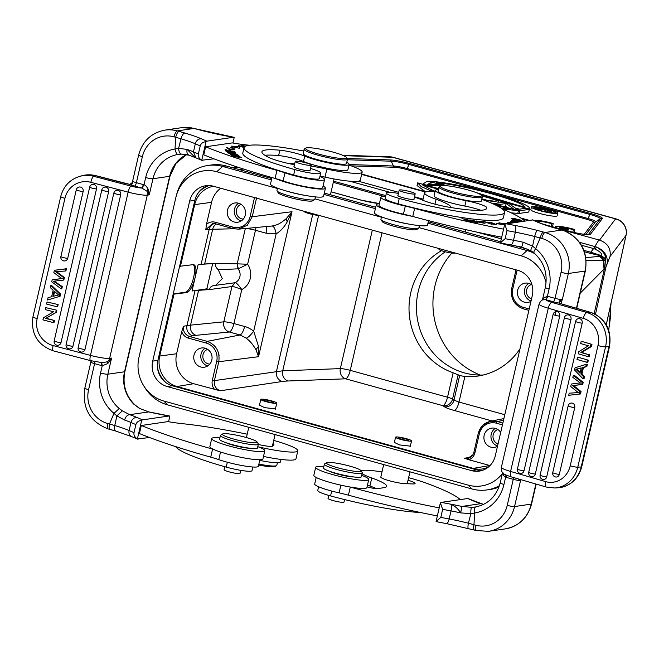 <?xml version="1.0" encoding="UTF-8"?>
<svg xmlns="http://www.w3.org/2000/svg" width="659" height="659" viewBox="0 0 659 659"><rect width="100%" height="100%" fill="white"/><g stroke="black" fill="none" stroke-linecap="round" stroke-linejoin="round"><path stroke-width="0.99" d="M459.661 375.548L464.883 376.528L458.994 402.064L453.985 400.137L459.661 375.548L453.161 372.78A66.691 62.786 -98.3 0 1 409.33 315.101A66.691 62.786 -98.3 0 1 441.505 250.667M101.362 362.565L101.733 365.63L94.591 363.653L88.578 389.7A27.785 26.162 81.7 0 0 107.837 423.58L109.476 424.034L113.982 413.374L116.865 415.895M101.717 362.648L102.236 365.753L101.733 365.63M102.895 362.779L107.574 361.634L107.804 363.579L102.236 365.753L100.555 373.019A5.832 0.75 13 0 0 107.845 374.205L124.535 371.775L169.66 176.299L152.979 178.737L149.255 194.85L148.094 189.051C146.595 186.456 145.227 185.039 144.008 184.808L142.006 188.136L146.916 191.209L148.094 189.051M90.637 360.613A5.832 1.334 -75.3 0 1 90.448 360.621A5.832 1.334 -75.3 0 1 90.464 355.39L128.151 192.14A16.393 2.117 -167 0 0 147.311 195.13A5.832 5.494 81.7 0 0 146.916 191.209L149.255 194.85L147.311 195.13L109.616 358.381A5.832 5.494 81.7 0 1 107.574 361.634L111.569 358.101L107.845 374.205A33.065 31.13 -98.3 0 0 119.263 408.514L122.31 410.796M107.804 363.579L111.569 358.101L109.616 358.381A16.393 2.117 13 0 1 90.464 355.39L53.132 345.563A5.832 1.334 104.7 0 0 53.124 350.794C37.423 344.97 30.701 333.652 32.95 316.847A5.832 0.75 13 0 0 37.159 318.577A22.233 21.45 74.4 0 0 53.132 345.563M91.197 361.898L91.164 361.148M126.61 183.762L130.045 184.438C131.924 184.512 132.714 183.877 132.401 182.535L132.978 180.928M129.329 184.314L129.617 184.372A9.168 1.186 13 0 0 134.518 186.069L142.006 188.144M37.159 318.577L64.936 198.285A22.233 21.45 74.4 0 1 90.827 182.312L128.151 192.14A5.832 1.334 -75.3 0 1 130.927 186.085A10.56 1.359 -167 0 0 141.66 188.046L143.514 184.66L144.008 184.808L145.68 177.543A38.906 36.624 -98.3 0 1 175.014 149L178.597 148.374L181.011 138.794L175.698 137.27M131.882 182.988L132.5 181.513M129.444 184.306L130.045 184.446M131.882 183.548L132.401 182.535M213.895 158.819L201.736 160.236L206.028 141.644L206.934 141.15A166.735 21.508 -167 0 1 201.39 138.81A44.466 5.733 13 0 0 184.808 133.027L178.927 131.355C177.675 131.924 176.596 133.901 175.681 137.278L175.014 149C175.722 152.402 176.686 154.231 177.905 154.47L181.563 154.107C179.891 153.893 178.894 151.982 178.597 148.374L187.074 149.387A38.626 4.984 -167 0 1 193.458 151.842L195.904 157.839M132.467 181.604L132.632 181.085A5.832 0.75 13 0 0 136.372 182.683L142.385 156.636A5.832 0.75 -167 0 1 138.645 155.046C142.492 141.125 151.249 132.821 164.931 130.111L181.612 127.681A33.625 31.657 -98.3 0 1 191.604 127.912L233.896 137.278M110.119 429.388C109.056 429.157 108.842 427.37 109.476 424.034L114.781 425.541M134.691 404.733L139.321 408.333L148.654 411.916L129.691 414.684L122.302 410.821L116.882 415.895L114.765 425.541C114.155 428.885 114.567 430.722 116 431.06M100.555 373.019A38.906 36.624 -98.3 0 0 113.982 413.374L119.263 408.514M148.654 411.916A55.578 7.167 13 0 0 169.174 415.977L142.591 419.857A166.735 21.508 -167 0 1 137.047 417.518A44.466 5.733 13 0 0 129.691 414.684C127.335 414.915 125.63 416.702 124.584 420.038L116.882 415.895M142.591 419.857L141.685 420.343C138.53 420.747 136.602 422.164 135.894 424.577L134.032 432.634C133.555 435.08 134.675 437.181 137.385 438.943L149.552 437.527M141.685 420.343L137.385 438.943L138.126 439.191M169.865 416.093L168.564 421.735M259.885 459.735L258.369 466.284A24.457 3.155 13 0 1 226.383 461.967A24.457 3.155 13 0 1 218.772 459.628A27.785 3.583 -167 0 0 210.732 457.14A166.735 21.508 13 0 1 139.428 433.556L141.29 425.5L167.872 421.62A55.578 7.167 13 0 0 182.757 423.712A127.83 16.491 -167 0 1 247.199 434.199M263.493 456.448A38.906 5.017 13 0 0 295.957 458.878L297.819 450.822A38.906 5.017 -167 0 1 262.537 447.799A50.018 6.45 13 0 0 258.6 446.967M257.768 446.645A27.233 3.509 -167 0 1 264.794 450.797A27.233 3.509 -167 0 1 229.175 445.995A27.233 3.509 -167 0 1 211.728 438.54L209.867 446.596A27.233 3.509 13 0 0 213.434 449.323A27.785 3.583 13 0 0 212.585 449.084A166.735 21.508 -167 0 1 141.29 425.5M273.716 440.401A38.906 5.017 -167 0 1 297.819 450.822M258.279 444.463A13.617 1.755 13 0 0 271.492 446.332A13.897 1.796 13 0 0 272.917 445.978L273.897 444.586A13.897 1.796 13 0 0 273.938 444.495A13.897 1.796 13 0 0 272.991 443.548M213.434 449.323A27.233 3.509 13 0 0 227.314 454.051A27.233 3.509 13 0 0 262.941 458.853L264.794 450.797M211.728 438.54A27.233 3.509 -167 0 1 219.859 437.897M226.144 442.741A13.897 1.796 13 0 0 233.624 445.344A13.897 1.796 13 0 0 250 448.252M220.427 435.459L219.554 439.215A19.449 2.512 13 0 0 231.375 444.364A19.449 2.512 13 0 0 252.488 448.507A19.449 2.512 13 0 0 257.463 447.972L258.336 444.215A19.449 2.512 -167 0 1 253.353 444.743A19.449 2.512 -167 0 1 232.24 440.599A19.449 2.512 -167 0 1 220.427 435.459A19.449 2.512 -167 0 1 220.658 435.179L222.635 433.968A17.785 2.298 -167 0 1 226.976 433.737A17.785 2.298 -167 0 1 245.222 437.23A17.785 2.298 -167 0 1 257.002 441.901A17.785 2.298 -167 0 1 252.529 442.716A17.785 2.298 -167 0 1 232.19 438.63A17.785 2.298 -167 0 1 222.635 433.968M257.002 441.901L258.246 443.853A19.449 2.512 -167 0 1 258.336 444.215M499.448 485.65A40.57 38.197 81.7 0 1 486.927 489.925L490.411 489.415A40.57 38.197 -98.3 0 0 498.954 487.067M271.755 178.548L226.128 165.944A40.57 38.197 -98.3 0 0 211.218 164.997L207.733 165.508A40.57 38.197 81.7 0 1 222.643 166.447L271.434 179.932M324.302 193.062L375.721 207.264M428.268 221.786L500.651 241.779M514.382 245.576L528.666 249.522M520.025 473.319A3.6 3.279 -93.7 0 0 524.012 470.765L559.713 316.106A3.6 3.279 86.3 0 0 557.341 311.707A3.6 3.279 -93.7 0 0 555.866 311.649L555.035 315.233M427.946 223.17L527.068 250.552A40.57 38.197 81.7 0 1 534.869 253.69M323.981 194.446L375.399 208.648M502.331 473.689A35.85 33.749 81.7 0 1 468.219 485.123L163.803 401.026A35.85 33.749 81.7 0 1 143.67 385.713A35.85 33.749 81.7 0 1 138.967 357.318L175.912 197.288A35.85 33.749 81.7 0 1 176.266 195.88L176.834 193.795A40.57 38.197 81.7 0 1 207.733 165.508M486.927 489.925A40.57 38.197 81.7 0 1 472.017 488.978L167.6 404.881A40.57 38.197 81.7 0 1 144.807 387.55L143.67 385.713M418.943 227.586L521.162 255.824A35.85 33.749 81.7 0 1 546.072 282.917M381.404 217.215L314.977 198.861M277.439 188.49L216.737 171.719A35.85 33.749 81.7 0 0 176.266 195.88M471.572 470.625A20.841 19.622 -98.3 0 0 479.233 471.111A20.841 19.622 -98.3 0 0 495.313 455.764L532.258 295.734A20.841 19.622 -98.3 0 0 517.817 270.322L213.392 186.225A20.841 19.622 -98.3 0 0 205.732 185.739A20.841 19.622 -98.3 0 0 189.652 201.086L152.707 361.116A20.841 19.622 -98.3 0 0 167.147 386.528L471.572 470.625L476.762 469.867L172.337 385.77A20.841 19.622 81.7 0 1 166.175 382.805A20.841 19.622 81.7 0 1 157.452 367.45A20.841 19.622 81.7 0 1 157.896 360.358L194.842 200.328A20.841 19.622 81.7 0 1 197.535 193.845A20.841 19.622 81.7 0 1 208.359 185.541M532.06 285.1A9.728 9.16 -98.3 0 0 525.141 283.139A9.728 9.16 -98.3 0 0 517.636 290.298A9.728 9.16 -98.3 0 0 527.95 302.382A9.728 9.16 -98.3 0 0 530.956 301.361M218.261 269.737L238.056 268.831L237.1 263.831L215.625 263.435C214.875 265.272 215.757 267.373 218.261 269.737L222.289 278.683L215.542 285.331L214.159 285.413M212.676 263.6L206.852 288.815L209.595 289.565L195.056 290.57L198.573 290.347L190.542 325.142L186.967 325.62L195.13 290.24M214.653 285.388C211.621 285.8 209.933 287.2 209.595 289.565L231.952 286.525C233.212 286.393 236.482 287.406 241.779 289.565C238.261 284.647 236.037 282.373 235.098 282.752L231.943 286.525M481.795 470.551A20.841 19.622 81.7 0 1 476.762 469.867M254.506 197.576L250.165 216.407A15.042 14.16 81.7 0 1 233.022 227.133L215.122 222.19C211.877 221.424 208.994 222.165 206.465 224.422L211.572 202.321A24.564 23.123 81.7 0 1 220.716 188.243M227.47 210.139A9.728 9.16 -98.3 0 0 237.784 222.223A9.728 9.16 -98.3 0 0 245.288 215.065A9.728 9.16 -98.3 0 0 234.975 202.972A9.728 9.16 -98.3 0 0 227.47 210.139M206.465 224.422L205.806 229.67L212.593 223.541M212.676 223.533L215.131 223.681M286.154 218.772C280.61 223.187 278.131 224.834 272.175 225.988C273.913 226.35 275.24 228.961 276.154 233.838C280.404 231.309 284.095 227.322 287.225 221.869L292.019 211.712L286.154 218.772L287.225 221.869M318.594 215.402L282.719 370.795L214.397 380.63C213.837 385.573 215.765 388.958 220.18 390.795L282.25 381.487A102.829 14.111 -167.2 0 1 288.008 380.993L345.637 378.81A8.336 7.348 87.8 0 1 340.349 368.612A8.336 1.079 -167 0 1 350.25 370.358A8.336 2.595 -74.6 0 1 345.637 378.81L442.906 405.68A8.336 2.595 105.4 0 0 447.519 397.229A8.336 1.079 -167 0 1 452.544 399.09A8.336 7.859 -54.2 0 1 442.906 405.68L444.347 406.727C445.978 407.839 449.323 409.099 454.38 410.516L492.116 420.944M607.145 263.789L610.045 256.508C611.107 248.517 607.59 243.056 599.517 240.123L549.013 226.185M606.099 266.549L607.178 263.798C608.002 255.972 604.484 250.42 596.626 247.141C602.845 250.815 605.786 254.621 605.448 258.575M528.057 220.394L521.714 218.648M425.393 192.033L361.626 174.421M598.833 239.95L593.619 248.575L594.715 248.97L596.634 247.1L595.102 246.614M595.481 314.285L606.058 266.541L605.432 258.575L601.008 255.478C602.581 253.962 600.481 251.787 594.715 248.97M606.058 266.541L604.443 268.724L603.784 260.462L599.781 256.31L585.859 257.669M605.44 259.053L605.432 258.575M600.646 256.17L604.83 260.453L605.456 259.045L600.654 255.75M603.792 260.453L604.814 260.453M603.784 260.462L599.319 256.367M580.233 293.173L604.056 269.078L603.249 260.453L586.164 260.289M594.171 313.651L604.443 268.724M379.477 203.343L379.362 203.359C376.495 203.507 370.498 202.445 361.379 200.179L379.427 203.557M238.121 167.287L231.853 167.526L237.924 167.221M237.784 167.172L231.779 167.501L237.841 167.188M581.436 245.206L593.619 248.575L590.711 252.216L601.008 255.478M583.907 250.338L590.711 252.216L589.797 253.237L600.654 255.708M464.974 231.927A13.617 1.755 13 0 0 465.262 231.811A13.617 1.755 13 0 0 465.427 231.614L465.88 229.67M503.558 229.159A166.735 21.508 -167 0 1 414.618 208.409A27.785 3.583 13 0 0 405.301 206.11A24.457 3.155 -167 0 1 396.553 203.928A24.457 3.155 -167 0 1 380.886 197.239L379.024 205.295A24.457 3.155 13 0 0 380.811 207.025A24.457 3.155 13 0 0 394.7 211.984A24.457 3.155 13 0 0 403.44 214.167A27.785 3.583 -167 0 1 411.883 216.234A27.785 3.583 -167 0 1 412.756 216.465A166.735 21.508 13 0 0 501.705 237.215M504.72 224.159L500.42 242.759L505.148 238.682L507.002 230.625L504.72 224.159L532.9 219.9C537.456 222.24 544.721 224.925 554.697 227.973M501.161 243.006L500.42 242.759L501.161 243.006M554.664 227.965L561.995 230.073L554.689 227.965M531.006 250.651C530.709 249.876 531.228 248.369 532.571 246.137L534.68 236.49L540.182 237.965C541.08 234.596 542.159 232.619 543.411 232.042L537.307 230.403A44.466 5.733 13 0 0 515.009 225.452A5.832 1.845 100.5 0 1 515.363 232.207A172.567 22.258 -167 0 1 507.002 230.625M521.697 247.067L523.188 242.24L532.571 246.137L535.652 248.632L540.158 237.973L541.805 238.418A27.785 26.162 81.7 0 1 561.056 272.307L555.043 298.346A5.832 0.75 13 0 0 559.392 299.31A5.832 0.75 13 0 0 562.333 299.54L559.911 300.644L561.254 302.168L562.341 299.54L568.346 273.493A5.832 0.75 -167 0 1 561.056 272.307M505.148 238.682A172.567 22.258 13 0 0 513.501 240.263L515.363 232.207A38.626 4.984 13 0 1 534.68 236.49C535.561 233.113 536.434 231.078 537.307 230.403M562.251 304.17L590.448 312.35L587.012 312.572L551.987 302.415A10.56 1.359 -167 0 1 546.047 299.763L547.407 296.253L555.043 298.346A3.336 1.038 105.4 0 1 553.189 301.731A9.168 1.186 13 0 0 559.722 303.189L562.465 304.178L559.409 303.058L559.203 300.941L559.911 300.644M519.053 479.134L520.552 480.51L520.602 479.587M561.287 303.741L561.254 302.168L561.007 303.626M560.405 303.387L559.409 303.058M553.189 301.731L546.047 299.763L547.901 296.377M542.769 299.771L543.247 298.222L547.407 296.253L549.087 288.988A38.906 36.624 -98.3 0 0 535.66 248.632C533.815 251.334 533.353 252.768 534.276 252.924M545.734 299.672L542.645 299.845M543.247 298.222L542.481 299.919M506.301 475.139L506.12 477.347L505.634 477.198L505.947 474.974M518.674 479.258L518.238 478.895M474.604 530.083C473.541 529.852 473.327 528.065 473.961 524.729L474.62 513.007L470.856 513.658L468.417 523.246L473.978 524.729M543.411 232.042L545.051 232.495L561.748 230.065L564.343 230.839M483.574 504.407L467.857 498.501A55.578 7.167 13 0 0 480.782 503.674L461.819 506.441A44.466 5.733 13 0 0 450.665 504.16C454.726 505.799 458.071 508.715 460.707 512.891L461.819 506.441L471.737 507.356C471.037 507.924 470.74 510.025 470.856 513.658L460.707 512.891A38.626 4.984 13 0 0 451.02 510.914C451.67 507.479 451.555 505.222 450.665 504.16A166.735 21.508 -167 0 1 441.283 502.38L440.369 502.866L436.077 521.458L440.805 517.381L442.659 509.333L440.369 502.866M481.375 503.797L483.517 504.432M471.737 507.356L475.609 506.96C488.286 504.292 496.482 496.26 500.214 482.866A5.832 0.75 13 0 0 503.954 484.456L505.634 477.198C504.316 476.976 503.427 475.493 502.957 472.742M475.625 506.96C474.529 507.545 474.2 509.555 474.62 513.007A38.906 36.624 -98.3 0 0 503.954 484.456M468.491 528.444C467.791 528.304 467.766 526.574 468.425 523.246A38.626 4.984 -167 0 0 449.158 518.971A5.832 1.845 100.5 0 1 446.44 523.592L436.53 521.706M467.857 498.501L441.283 502.38M436.077 521.458L436.818 521.706M408.621 477.684A38.906 5.017 -167 0 1 411.076 478.352A38.906 5.017 -167 0 1 424.445 482.512A127.83 16.491 -167 0 1 460.254 499.604M367.063 486.886A8.336 1.079 13 0 0 377.566 488.607L383.711 487.709A50.018 6.45 13 0 0 386.635 486.309A50.018 6.45 13 0 0 371.758 477.973A38.906 5.017 -167 0 1 362.12 473.706M361.041 470.748A38.906 5.017 -167 0 1 381.998 471.935M439.215 507.867A166.735 21.508 -167 0 1 350.275 487.116A27.785 3.583 13 0 0 349.402 486.886A27.233 3.509 13 0 0 366.906 487.569L368.76 479.513A27.233 3.509 -167 0 1 333.141 474.719A27.233 3.509 -167 0 1 315.694 467.264A27.233 3.509 -167 0 1 323.824 466.621M383.695 464.579L380.811 477.075A13.617 1.755 13 0 0 389.494 480.79A13.617 1.755 13 0 0 404.437 483.615A13.897 1.796 13 0 0 405.713 483.69L412.6 483.937A13.897 1.796 13 0 0 415.096 483.492A13.897 1.796 13 0 0 408.036 480.222M316.196 477.454L314.681 484.003A24.457 3.155 13 0 0 330.348 490.691A24.457 3.155 13 0 0 339.097 492.866A27.785 3.583 -167 0 1 348.413 495.173A166.735 21.508 13 0 0 437.354 515.923M367.467 485.131A38.906 5.017 13 0 0 369.905 486.029A50.018 6.45 -167 0 1 376.61 488.64M315.694 467.264L313.832 475.32A27.233 3.509 13 0 0 331.288 482.775A27.233 3.509 13 0 0 349.402 486.886M361.733 475.37A27.233 3.509 -167 0 1 368.76 479.513M330.11 471.465A13.897 1.796 13 0 0 337.597 474.068A13.897 1.796 13 0 0 353.965 476.968M324.393 464.183L323.52 467.939A19.449 2.512 13 0 0 335.332 473.08A19.449 2.512 13 0 0 356.453 477.223A19.449 2.512 13 0 0 361.429 476.696L362.293 472.931A19.449 2.512 -167 0 1 357.318 473.467A19.449 2.512 -167 0 1 336.205 469.323A19.449 2.512 -167 0 1 324.393 464.183A19.449 2.512 -167 0 1 324.623 463.903L326.6 462.692A17.785 2.298 -167 0 1 330.942 462.461A17.785 2.298 -167 0 1 349.179 465.954A17.785 2.298 -167 0 1 360.967 470.625A17.785 2.298 -167 0 1 356.494 471.432A17.785 2.298 -167 0 1 336.156 467.346A17.785 2.298 -167 0 1 326.6 462.692M360.967 470.625L362.211 472.577A19.449 2.512 -167 0 1 362.293 472.931M318.602 486.762L317.737 490.51A19.449 2.512 13 0 0 330.563 495.93A81.7 10.536 13 0 0 420.45 512.496M396.051 436.983A8.196 1.054 -167 0 1 405.071 438.334A8.196 1.054 -167 0 1 411.546 440.904A8.196 1.054 -167 0 1 411.068 441.135A8.196 1.054 -167 0 1 402.056 439.784A8.196 1.054 -167 0 1 395.573 437.214A8.196 1.054 -167 0 1 396.051 436.983M398.728 437.724A5.28 0.684 13 0 0 398.415 437.873A5.28 0.684 13 0 0 402.591 439.52A5.28 0.684 13 0 0 408.399 440.393A5.28 0.684 13 0 0 408.704 440.245A5.28 0.684 13 0 0 404.527 438.589A5.28 0.684 13 0 0 398.728 437.724M328.734 495.42L328.042 498.393A8.196 1.054 13 0 0 330.629 499.819A8.196 1.054 13 0 0 339.138 501.944A8.196 1.054 13 0 0 344.014 502.084L344.599 499.58M582.144 341.527L591.963 344.377L582.144 341.527M581.114 341.593L580.661 343.561L588.372 345.794L578.783 351.7L578.297 353.809L588.116 356.659L588.569 354.69L580.851 352.45L581.881 352.384L591.477 346.477L591.963 344.377M581.881 352.384L588.569 354.69M588.116 356.659L589.146 356.593L589.599 354.624M586.848 366.561L587.383 364.221L586.353 364.287L575.068 367.788L574.557 369.996L583.001 378.801L583.503 376.618L580.925 374.057L581.955 373.991L583.454 367.508L586.848 366.561L585.81 366.626L586.353 364.287M583.001 378.801L584.031 378.736L584.533 376.553L581.955 373.991M578.495 357.335L588.314 360.185L578.495 357.335M577.465 357.4L576.996 359.452L586.815 362.302L587.844 362.236L588.314 360.185M582.194 323.124A3.616 0.47 -167 0 1 578.182 322.44A3.616 0.47 -167 0 1 575.604 321.386L540.116 475.106A3.616 0.47 13 0 0 542.695 476.169A3.616 0.47 13 0 0 546.706 476.852L582.194 323.124A3.6 3.279 86.3 0 0 579.813 318.725A3.6 3.279 -93.7 0 0 578.33 318.676M546.706 476.852A3.6 3.279 86.3 0 1 542.719 479.406M571.007 319.384A3.616 0.47 -167 0 1 566.732 318.627A3.616 0.47 -167 0 1 564.425 317.638L528.716 472.297A3.616 0.47 13 0 0 531.022 473.286A3.616 0.47 13 0 0 535.306 474.043L571.007 319.384A3.6 3.279 86.3 0 0 568.635 314.977A3.6 3.279 -93.7 0 0 567.144 314.928M535.306 474.043A3.6 3.279 86.3 0 1 531.319 476.597M574.747 407.559A3.616 0.47 -167 0 1 570.472 406.809A3.616 0.47 -167 0 1 568.165 405.82L552.744 472.61A3.616 0.47 13 0 0 555.051 473.599A3.616 0.47 13 0 0 559.326 474.356L574.747 407.559A3.6 3.279 86.3 0 0 572.374 403.16A3.6 3.279 -93.7 0 0 570.883 403.11M559.326 474.356A3.6 3.279 86.3 0 1 555.339 476.91M568.717 395.293L580.521 393.958L581.065 391.578L573.635 385.573L582.729 384.37L583.19 382.393L574.351 375.292L573.322 375.358L582.161 382.459L581.699 384.436L572.605 385.639L580.035 391.644L579.492 394.024L568.717 395.293L569.203 393.192L578.273 392.575M580.422 382.986L578.445 383.093L580.554 383.077L572.844 377.418L573.322 375.358M580.851 352.45L590.448 346.543L590.934 344.443M591.477 346.477L590.448 346.543M584.533 376.553L583.503 376.618M580.925 374.057L582.424 367.574L585.81 366.626M583.454 367.508L582.424 367.574M578.124 368.735L575.809 369.238L580.002 373.159L581.222 367.903L578.124 368.727L581.164 368.126M580.217 372.253L576.847 369.164M575.834 369.238L579.154 368.669M586.815 362.302L587.284 360.251M581.065 391.578L580.035 391.644M576.188 392.698L578.347 392.624L570.743 386.528L571.312 384.049L578.445 383.093M572.605 385.639L573.635 385.573M581.699 384.436L582.729 384.37M583.19 382.393L582.161 382.459M579.492 394.024L580.521 393.958M511.186 212.849L517.801 213.392L518.419 210.707L502.232 208.928A127.83 16.491 -167 0 1 524.597 220.905M450.987 207.544A50.018 6.45 13 0 0 436.101 199.265A38.906 5.017 -167 0 1 424.536 192.79A38.906 5.017 -167 0 1 434.989 191.761M380.886 197.239A24.457 3.155 -167 0 1 385.622 196.473M521.714 221.325L512.125 219.126L519.679 221.622M513.971 218.656L514.012 218.508C510.148 218.236 512.002 218.92 519.572 220.567C523.477 220.839 521.623 220.155 514.012 218.508L511.73 218.401M519.572 220.567L521.813 220.666M516.664 222.058L511.326 220.856M514.951 222.305L512.595 221.721L515.42 222.24M515.857 222.174L510.536 221.202L514.621 222.355M511.351 220.732L516.335 222.108M507.916 223.335A93.652 12.084 -167 0 1 501.82 223.525L499.596 222.833L496.318 223.64L504.58 224.76M512.776 222.627L507.595 222.421L510.05 223.096M504.662 224.406L504.119 224.241A96.428 12.439 13 0 0 504.695 224.241M519.127 221.696L511.977 219.991L511.475 220.625L512.62 220.905L513.031 220.378L516.343 221.169L515.972 221.638L518.781 221.753M481.729 221.852L476.029 220.954L479.34 222.437L485.008 223.319L481.688 222.017M491.474 224.233L484.933 221.762L481.103 221.366L484.892 221.968L491.474 224.233M474.777 221.127L469.34 220.007M470.691 220.221L474.793 221.127M474.216 220.922L474.258 220.757C469.826 219.727 468.681 219.711 470.839 220.716L476.646 222.042L472.281 221.375C476.465 223.104 481.935 222.585 472.198 220.889L470.452 220.279M472.281 221.375C476.465 223.104 481.935 222.585 472.198 220.889L472.157 221.053M476.803 222.478L473.08 221.671M471.86 221.745L467.371 219.546L461.901 218.689L466.934 219.653L468.458 220.403L464.406 219.768L470.361 221.333L466.564 220.913L471.86 221.745M487.874 222.635L488.854 222.783L488.105 222.355C487.314 221.169 501.128 225.88 491.392 223.656L496.178 224.497L492.018 222.824L486.96 222.067L487.874 222.635M495.016 224.579L491.359 223.821M414.412 197.173A19.449 2.512 -167 0 1 421.76 199.809A22.233 2.867 13 0 0 448.861 207.19A63.355 8.172 13 0 0 483.022 210.073A63.355 8.172 13 0 0 486.721 208.293A63.355 8.172 13 0 0 486.531 207.297A16.673 2.15 13 0 0 466.07 200.707A25.009 3.229 -167 0 1 435.294 190.435L434.05 195.805A25.009 3.229 13 0 0 464.826 206.078A16.673 2.15 -167 0 1 480.773 210.287M386.421 193.005L385.177 198.375A19.449 2.512 13 0 0 398.003 203.796A81.7 10.536 13 0 0 498.583 220.081A81.7 10.536 13 0 0 503.352 217.783L504.596 212.412A81.7 10.536 -167 0 1 499.819 214.71A81.7 10.536 -167 0 1 399.247 198.433A19.449 2.512 -167 0 1 386.421 193.005A19.449 2.512 -167 0 1 387.558 192.461A19.449 2.512 -167 0 1 398.448 193.417M411.883 216.234A27.233 3.509 -167 0 1 393.777 212.124A27.233 3.509 -167 0 1 376.322 204.669A27.233 3.509 -167 0 1 379.37 203.788M376.322 204.669L374.46 212.725A27.233 3.509 13 0 0 391.916 220.18A27.233 3.509 13 0 0 427.526 224.974L428.531 220.65M409.494 224.192A19.449 2.512 -167 0 1 391.009 219.925M381.487 216.869L380.927 219.307A19.449 2.512 13 0 0 380.935 219.496A19.449 2.512 13 0 0 381.009 219.661A19.449 2.512 13 0 0 399.313 226.128A19.449 2.512 13 0 0 418.597 228.343A19.449 2.512 13 0 0 418.827 228.055L419.396 225.625M381.009 219.661L382.253 221.622A17.785 2.298 13 0 0 398.992 227.528A17.785 2.298 13 0 0 416.62 229.554L418.597 228.343M517.2 220.543L517.101 220.979L517.224 220.427L520.709 221.251M520.602 221.589L520.602 221.589C518.336 221.3 517.208 220.922 517.224 220.427L517.101 220.979M513.954 219.323L513.987 219.175C512.315 218.31 514.201 218.557 519.646 219.917C521.335 220.781 519.449 220.534 513.987 219.175L512.768 218.953M519.646 219.917L520.635 220.724M499.596 222.833L499.316 224.044M501.631 224.357L501.82 223.525M504.119 224.241L504.02 224.678M511.977 219.991L511.812 220.707M516.343 221.169L516.219 221.704M477.141 221.226L483.912 223.072L477.141 221.218M435.294 190.435A25.009 3.229 -167 0 1 436.752 189.734A25.009 3.229 -167 0 1 438.334 189.619M481.729 199.323A81.7 10.536 -167 0 1 504.596 212.412M398.011 195.336A8.336 1.079 13 0 0 397.83 195.492A8.336 1.079 13 0 0 404.42 198.104A8.336 1.079 13 0 0 413.588 199.479A8.336 1.079 13 0 0 414.074 199.249A8.336 1.079 13 0 0 413.984 199.026M438.927 187.032L438.004 191.061A22.233 2.867 13 0 0 455.583 198.021A22.233 2.867 13 0 0 480.024 201.687A22.233 2.867 13 0 0 481.325 201.061L482.256 197.033A22.233 2.867 -167 0 1 480.955 197.659A22.233 2.867 -167 0 1 453.178 193.12A22.233 2.867 -167 0 1 438.927 187.032A22.233 2.867 -167 0 1 439.199 186.711L440.517 185.904A21.121 2.727 -167 0 1 441.497 185.616A21.121 2.727 -167 0 1 467.882 189.932A21.121 2.727 -167 0 1 481.325 195.328A21.121 2.727 -167 0 1 480.18 196.308A21.121 2.727 -167 0 1 453.796 191.991A21.121 2.727 -167 0 1 440.517 185.904M406.842 190.838A8.196 1.054 -167 0 1 415.178 193.845A8.196 1.054 -167 0 1 407.542 193.161A8.196 1.054 -167 0 1 399.206 190.154A8.196 1.054 -167 0 1 406.842 190.838M481.325 195.328L482.149 196.629A22.233 2.867 -167 0 1 482.256 197.033M531.451 207.041L530.833 209.727A13.501 1.738 13 0 0 541.509 213.961A13.501 1.738 13 0 0 556.361 216.185A13.501 1.738 13 0 0 557.143 215.806L557.769 213.121A13.501 1.738 -167 0 1 556.979 213.5A13.501 1.738 -167 0 1 542.126 211.275A13.501 1.738 -167 0 1 531.451 207.041A13.501 1.738 -167 0 1 532.241 206.662A13.501 1.738 -167 0 1 547.085 208.887A13.501 1.738 -167 0 1 557.769 213.121M481.844 198.804L488.426 200.624M515.239 208.03L519.407 209.183M428.614 181.546L428.679 181.266C457.857 182.098 534.474 203.269 529.432 209.101L528.839 211.679M417.048 185.558L425.294 191.621M437.56 188.367L438.392 188.383M517.867 213.112L519.119 213.458L528.724 212.058L529.342 209.373L525.47 208.302L517.299 209.496L509.333 203.845L503.525 202.239L493.921 203.639L497.792 204.71L506.17 203.483L505.552 206.168L507.694 207.742M503.237 206.506L505.552 206.168M554.738 212.882A11.063 1.425 13 0 0 555.38 212.569A11.063 1.425 13 0 0 546.64 209.101A11.063 1.425 13 0 0 534.474 207.28A11.063 1.425 13 0 0 533.831 207.593A11.063 1.425 13 0 0 542.579 211.061A11.063 1.425 13 0 0 554.738 212.882M540.1 210.386L540.429 208.969L545.545 210.378L545.248 211.687M537.975 209.727L540.429 208.969M536.204 209.092L538.074 209.307M551.476 211.168L551.113 212.725L551.476 211.168L551.023 210.855L541.533 208.038L536.269 208.812M550.693 212.668L551.443 211.3M550.998 211.366L547.58 210.847L547.662 212.182M550.067 212.585L550.356 211.333M548.725 212.371L549.005 211.144M545.52 211.745L547.711 211.976M545.603 211.391L545.545 210.378M542.777 208.623L541.097 208.87L549.672 210.666L542.777 208.623L542.629 209.29M548.502 210.205L548.37 210.765M528.831 211.728L529.449 209.043L481.696 195.912M428.679 181.266L444.15 185.541M481.161 195.122L524.844 207.19C523.419 201.226 464.125 184.841 436.307 182.732L447.403 185.797M476.523 192.708L515.412 204.578M432.469 191.588L421.183 186.563L417.666 182.873L438.556 188.639M518.419 210.707L492.067 203.425M438.416 189.248L422.254 184.775L435.014 191.645M500.988 208.046L510.799 209.241L495.543 205.023M435.121 191.192L431.068 190.072M440.896 185.739L428.021 185.731M422.856 184.306L428.086 185.451M422.921 184.026L427.361 181.2L431.233 182.263L427.749 184.413L440.27 184.767L443.005 185.517M430.722 184.495L431.233 182.263M489.093 202.165L498.361 200.814L497.842 203.071M498.361 200.814L494.489 199.743L486.095 200.962M519.119 213.458L519.737 210.773L529.342 209.373M513.863 209.447L519.737 210.773M513.929 209.167L506.17 203.483M464.883 376.528A66.691 62.786 -98.3 0 0 477.808 376.075A66.691 62.786 -98.3 0 0 520.033 348.685M489.999 465.575A24.564 23.123 81.7 0 1 489.909 465.551L468.953 459.768C472.025 458.524 474.019 456.209 474.933 452.832L479.291 433.943A15.042 14.16 81.7 0 1 496.433 423.218A1.664 0.519 -74.6 0 1 497.347 421.529L502.858 423.053M500.683 432.477A9.728 9.16 -98.3 0 0 491.672 428.128A9.728 9.16 -98.3 0 0 484.167 435.294A9.728 9.16 -98.3 0 0 494.481 447.379A9.728 9.16 -98.3 0 0 497.479 446.349M231.952 286.525L223.805 321.831A8.336 7.554 -95.7 0 0 229.34 332.012A8.336 2.595 105.4 0 0 233.929 323.561A8.336 1.079 -167 0 0 223.805 321.831L190.542 325.142A8.336 7.554 -95.7 0 0 196.077 335.324A102.853 14.959 -167.3 0 0 192.766 335.777L189.273 336.419C184.866 334.583 182.947 331.197 183.507 326.254L181.711 331.65L176.612 353.751A24.564 23.123 81.7 0 0 193.631 383.703L220.18 390.795M468.953 459.768L464.463 458.277L467.733 458.359M259.473 405.153L264.621 407.649L275.437 408.868M394.37 442.42L399.519 444.916L410.343 446.135M472.898 454.801L467.824 458.343M173.16 294.235L186.884 292.538C190.039 291.286 192.757 286.41 195.039 277.909C196.67 269.465 196.094 265.033 193.326 264.613L179.61 266.31M194.982 290.57L206.852 288.815M198.598 290.232L208.928 289.614M231.853 286.533L234.843 282.76L215.551 285.339M204.529 264.094L215.625 263.435M201.094 264.424L204.636 264.086L201.102 264.399M201.02 264.745L209.183 229.365L233.525 228.764M193.96 264.654L193.326 264.613M193.244 264.63A14.449 4.498 -74.6 0 1 193.598 277.505A14.449 4.498 -74.6 0 1 185.558 292.176L173.226 293.972M255.939 227.52A8.336 2.595 -74.6 0 1 255.47 230.263A8.336 1.079 13 0 0 245.346 228.525L237.191 263.831L238.327 268.79L247.619 264.251L237.092 263.831M253.682 331.156C252.743 330.307 247.636 327.004 244.654 326.526L233.929 323.561L241.779 289.565A17.159 16.154 -98.3 0 0 250.272 278.428A17.159 16.154 -98.3 0 0 247.619 264.251L255.47 230.263L266.195 233.22L276.146 233.838L253.682 331.156C250.733 335.11 248.262 337.441 246.277 338.166C251.071 342.103 252.545 344.22 255.947 349.608L258.542 356.7L258.485 346.354L253.682 331.156M238.327 268.79L238.056 268.831A8.822 8.303 -98.3 0 1 239.876 276.739A8.822 8.303 -98.3 0 1 234.843 282.76L235.098 282.752M255.947 349.608L258.485 346.354M214.579 389.494C212.379 386.8 211.63 383.736 212.33 380.284L216.687 361.396A15.042 14.16 81.7 0 0 206.267 343.059L188.359 338.108C185.154 337.095 182.938 334.945 181.711 331.65M194.001 355.127A9.728 9.16 -98.3 0 0 204.315 367.211A9.728 9.16 -98.3 0 0 211.819 360.053A9.728 9.16 -98.3 0 0 201.506 347.968A9.728 9.16 -98.3 0 0 194.001 355.127M207.725 365.943A9.728 9.16 81.7 0 1 201.044 354.105A9.728 9.16 81.7 0 1 205.138 348.207M218.87 354.484A9.728 9.16 81.7 0 1 219.093 356.008M207.659 349.377A7.562 7.117 -98.3 0 0 203.03 354.649A7.562 7.117 -98.3 0 0 209.809 364.106M261.277 399.173A8.196 1.054 -167 0 1 270.289 400.524A8.196 1.054 -167 0 1 276.772 403.094A8.196 1.054 -167 0 1 276.294 403.324A8.196 1.054 -167 0 1 267.274 401.974A8.196 1.054 -167 0 1 260.799 399.403A8.196 1.054 -167 0 1 261.277 399.173M263.946 399.914A5.28 0.684 13 0 0 263.641 400.062A5.28 0.684 13 0 0 267.818 401.718A5.28 0.684 13 0 0 273.617 402.591A5.28 0.684 13 0 0 273.93 402.435A5.28 0.684 13 0 0 269.753 400.787A5.28 0.684 13 0 0 263.946 399.914M497.561 446.003A9.728 9.16 81.7 0 1 491.21 434.265A9.728 9.16 81.7 0 1 495.304 428.375M497.833 429.536A7.562 7.117 -98.3 0 0 493.196 434.816A7.562 7.117 -98.3 0 0 498.047 443.911M241.194 220.954A9.728 9.16 81.7 0 1 234.513 209.109A9.728 9.16 81.7 0 1 238.607 203.219M241.136 204.381A7.562 7.117 -98.3 0 0 236.499 209.661A7.562 7.117 -98.3 0 0 243.286 219.118M531.039 301.015A9.728 9.16 81.7 0 1 524.688 289.276A9.728 9.16 81.7 0 1 528.773 283.378M531.302 284.548A7.562 7.117 -98.3 0 0 526.673 289.82A7.562 7.117 -98.3 0 0 531.516 298.914M439.125 248.583L438.968 249.259A8.196 1.054 13 0 0 445.451 251.829A8.196 1.054 13 0 0 454.463 253.18A8.196 1.054 13 0 0 454.941 252.949M175.698 446.613A81.7 10.536 13 0 0 226.218 467.107A19.449 2.512 13 0 0 250.873 471.177A19.449 2.512 13 0 0 252.01 470.633L252.85 467M259.728 460.394A25.009 3.229 13 0 0 278.979 462.626A25.009 3.229 13 0 0 280.446 461.918L281.022 459.43M224.768 466.696L224.076 469.678A8.196 1.054 13 0 0 226.663 471.094A8.196 1.054 13 0 0 235.172 473.22A8.196 1.054 13 0 0 240.049 473.36L240.749 470.353M258.88 464.068A22.233 2.867 13 0 0 275.511 465.946A22.233 2.867 13 0 0 276.541 465.641A22.233 2.867 13 0 0 276.805 465.32L277.406 462.733M258.666 464.999A21.121 2.727 13 0 0 274.243 466.737A21.121 2.727 13 0 0 275.223 466.448L276.541 465.641M169.552 415.986L148.629 411.859L139.321 408.333M187.156 154.659L181.563 154.107L177.905 154.47A33.065 31.13 -98.3 0 0 152.979 178.737A5.832 0.75 -167 0 1 145.68 177.543M189.57 155.31C187.362 154.774 186.53 152.797 187.074 149.387L195.146 157.534L202.016 160.434M184.808 133.027C183.21 133.497 181.942 135.416 181.011 138.794A38.626 4.984 13 0 1 195.319 143.794A5.832 4.753 -66.5 0 1 201.39 138.81M206.934 141.15L233.517 137.278L234.217 137.385L232.907 143.028M164.931 130.111A33.625 31.657 81.7 0 1 177.287 130.902L193.977 128.464L201.975 130.531M201.835 130.54A55.578 7.167 13 0 0 233.517 137.278L234.217 137.385M202.478 160.483L201.736 160.236C199.018 158.473 197.898 156.372 198.375 153.926L200.237 145.878A172.567 22.258 -167 0 1 195.319 143.794L193.458 151.842A172.567 22.258 13 0 0 198.375 153.926M206.028 141.644C202.873 142.039 200.946 143.456 200.237 145.878M323.067 186.069A27.233 3.509 -167 0 1 325.422 188.202A27.233 3.509 -167 0 1 289.803 183.4A27.233 3.509 -167 0 1 275.915 178.671A27.785 3.583 -167 0 0 275.075 178.432A166.735 21.508 13 0 1 203.779 154.849L205.633 146.792L232.215 142.912A55.578 7.167 13 0 0 247.109 145.005A127.83 16.491 -167 0 1 249.555 145.268M320.01 176.093A50.018 6.45 -167 0 1 325.019 177.147A38.906 5.017 13 0 0 360.3 180.171L362.162 172.114A38.906 5.017 -167 0 1 326.88 169.091A50.018 6.45 13 0 0 311.007 166.019M319.928 176.447A24.457 3.155 -167 0 1 324.574 179.52A24.457 3.155 -167 0 1 292.588 175.212A24.457 3.155 -167 0 1 284.976 172.864A27.785 3.583 13 0 0 276.937 170.376A166.735 21.508 -167 0 1 205.633 146.792M294.68 163.869A50.018 6.45 13 0 0 288.831 163.572M348.982 165.063A38.906 5.017 -167 0 1 362.162 172.114M239.151 156.677C246.202 158.605 229.867 155.944 234.036 155.697L231.704 155.417L235.938 156.867L241.622 157.55L237.001 156.026L240.411 157.608M232.742 156.002L234.036 155.697M244.662 146.735L238.319 145.581L244.061 147.583M244.011 145.647L241.68 145.557L244.868 146.586M245.964 146.034L243.978 145.903M226.564 147.649L230.024 150.071L234.859 149.692L232.273 149.058A93.652 12.084 -167 0 1 236.82 147.616L239.275 148.291L240.107 146.866L231.4 146.117L234.266 146.908A96.428 12.439 13 0 0 229.587 148.399L226.564 147.649M225.378 150.268L235.123 152.418L234.826 151.512L233.681 151.265L233.92 152.007L230.601 151.273L230.386 150.606L229.241 150.351L229.464 151.018L226.482 150.367L226.243 149.651L225.098 149.395L225.378 150.268M235.51 154.676C238.542 154.626 236.35 153.868 228.953 152.418C225.889 152.476 228.08 153.226 235.51 154.676L237.256 154.659M228.904 152.624L227.24 152.443M230.304 154.626L239.612 156.34L238.064 155.318L236.968 155.12L238.187 155.919L230.304 154.626M231.441 152.072L234.283 152.666L232.957 153.02L235.831 153.25M234.637 153.308C236.655 153.226 235.485 152.723 231.144 151.784C231.21 152.526 224.291 151.109 228.525 151.372L225.773 150.985M228.261 151.315L228.294 151.175C221.342 149.791 230.831 153.349 231.482 152.089M226.828 151.586L228.525 151.372M244.036 147.665L242.8 153.028A81.7 10.536 13 0 0 293.659 174.973A19.449 2.512 13 0 0 318.322 179.05A19.449 2.512 13 0 0 319.458 178.498L320.694 173.128A19.449 2.512 -167 0 1 319.557 173.679A19.449 2.512 -167 0 1 294.894 169.602A81.7 10.536 -167 0 1 244.036 147.665A81.7 10.536 -167 0 1 248.814 145.367A81.7 10.536 -167 0 1 303.733 151.051M264.902 155.31A63.355 8.172 -167 0 1 278.609 155.565A16.673 2.15 -167 0 1 303.486 161.504A25.009 3.229 13 0 0 326.65 168.152A25.009 3.229 13 0 0 346.428 170.492A25.009 3.229 13 0 0 347.886 169.791L349.13 164.421A25.009 3.229 -167 0 1 347.664 165.121A25.009 3.229 -167 0 1 327.885 162.781A25.009 3.229 -167 0 1 304.73 156.134A16.673 2.15 13 0 0 279.844 150.194A63.355 8.172 13 0 0 265.61 150.005A63.355 8.172 13 0 0 261.911 151.784A63.355 8.172 13 0 0 268.732 157.419A22.233 2.867 13 0 0 294.482 164.725M275.915 178.671A27.785 3.583 -167 0 1 283.115 180.92A24.457 3.155 13 0 0 290.734 183.26A24.457 3.155 13 0 0 322.712 187.576L324.574 179.52M271.978 177.559L270.495 184.001A27.233 3.509 13 0 0 287.942 191.456A27.233 3.509 13 0 0 323.561 196.25L325.422 188.202M305.529 195.468A19.449 2.512 -167 0 1 287.044 191.201M277.521 188.144L276.961 190.583A19.449 2.512 13 0 0 276.969 190.78A19.449 2.512 13 0 0 277.044 190.937A19.449 2.512 13 0 0 295.347 197.403A19.449 2.512 13 0 0 314.631 199.619A19.449 2.512 13 0 0 314.87 199.339L315.43 196.901M277.044 190.937L278.296 192.898A17.785 2.298 13 0 0 295.026 198.804A17.785 2.298 13 0 0 312.654 200.83L314.631 199.619M244.102 147.459L239.406 145.845L244.53 146.858M245.033 146.479L243.138 146.026M244.884 145.952L245.733 146.125M243.187 145.878L244.868 145.952M229.316 149.577L229.587 148.399M234.266 146.908L233.896 148.522M229.587 149.766A96.428 12.439 -167 0 1 232.866 148.695M234.019 147.987L234.662 148.044M232.273 149.058L232.075 149.914M234.645 152.311L234.826 151.512M226.243 149.651L226.07 150.425M230.386 150.606L230.213 151.339M234.645 153.736C236.943 154.766 235.312 154.626 229.76 153.341C227.462 152.328 229.085 152.46 234.645 153.736L236.07 154.741M229.727 153.489L228.269 153.036M237.965 155.771L238.064 155.318M310.447 168.44A19.449 2.512 -167 0 1 320.694 173.128M328.61 194.248A13.617 1.755 13 0 0 329.854 194.191A13.617 1.755 13 0 0 330.488 194.001A13.617 1.755 13 0 0 330.653 193.804L334.08 178.968M304.153 149.231L303.156 153.522A22.233 2.867 13 0 0 320.735 160.491A22.233 2.867 13 0 0 345.184 164.149A22.233 2.867 13 0 0 346.486 163.523L347.474 159.231A22.233 2.867 -167 0 1 346.173 159.857A22.233 2.867 -167 0 1 318.396 155.31A22.233 2.867 -167 0 1 304.153 149.231A22.233 2.867 -167 0 1 304.417 148.909L305.735 148.102A21.121 2.727 -167 0 1 306.715 147.814A21.121 2.727 -167 0 1 333.108 152.122A21.121 2.727 -167 0 1 346.543 157.517A21.121 2.727 -167 0 1 345.407 158.498A21.121 2.727 -167 0 1 319.014 154.181A21.121 2.727 -167 0 1 305.735 148.102M346.543 157.517L347.375 158.819A22.233 2.867 -167 0 1 347.474 159.231M304.219 211.317L304.186 211.457A8.196 1.054 13 0 0 309.952 213.837A8.196 1.054 13 0 0 319.055 215.411M346.749 162.353A25.009 3.229 -167 0 1 349.13 164.421M294.046 166.612A8.336 1.079 13 0 0 293.865 166.776A8.336 1.079 13 0 0 300.455 169.388A8.336 1.079 13 0 0 309.623 170.755A8.336 1.079 13 0 0 310.109 170.524A8.336 1.079 13 0 0 310.018 170.302M302.876 162.114A8.196 1.054 -167 0 1 311.213 165.121A8.196 1.054 -167 0 1 303.577 164.437A8.196 1.054 -167 0 1 295.24 161.43A8.196 1.054 -167 0 1 302.876 162.114M45.759 307.646L56.855 310.224L45.759 307.646L45.298 309.615L53.527 311.781L43.42 317.762L42.934 319.862L53.404 322.622L54.03 322.44L54.483 320.48L45.636 318.486L56.369 312.333L56.855 310.224M46.27 318.313L54.483 320.48M60.587 294.038L51.501 285.331L50.867 285.504L50.364 287.686L53.14 290.224L51.641 296.707L48.058 297.679L47.514 300.018L60.076 296.253L60.587 294.038L59.961 294.211L50.867 285.504M47.514 300.018L60.076 296.253M47.061 302.003L58.157 304.582L47.061 302.003L46.583 304.054L57.053 306.814L57.679 306.633L58.157 304.582M56.831 345.176A3.6 3.476 -105.6 0 0 58.412 345.209A3.6 3.476 74.4 0 0 61.023 342.589L96.519 188.861A3.6 3.476 -105.6 0 0 95.341 185.245A3.6 3.476 74.4 0 0 91.247 184.907A3.616 3.616 0 0 0 89.673 187.14A3.616 0.47 -167 0 1 89.731 187.082A3.6 3.476 74.4 0 1 91.247 184.907M120.696 194.734A3.616 0.47 -167 0 1 116.182 194.001A3.616 0.47 -167 0 1 113.859 193.005A3.616 0.47 -167 0 1 113.916 192.947A3.6 3.476 74.4 0 1 119.526 191.11A3.6 3.476 -105.6 0 1 120.696 194.734L84.995 349.394A3.6 3.476 -105.6 0 1 82.359 352.021A3.6 3.476 74.4 0 1 80.793 351.98M68.758 348.809A3.6 3.476 -105.6 0 0 70.34 348.85A3.6 3.476 74.4 0 0 72.951 346.222L108.661 191.563A3.6 3.476 -105.6 0 0 107.491 187.947A3.6 3.476 74.4 0 0 103.389 187.609A3.616 3.616 0 0 0 101.824 189.841A3.616 0.47 -167 0 1 101.881 189.784A3.6 3.476 74.4 0 1 103.389 187.609M63.536 260.849A3.6 3.476 -105.6 0 0 65.117 260.89A3.6 3.476 74.4 0 0 67.729 258.262L83.149 191.472A3.6 3.476 -105.6 0 0 81.98 187.848A3.6 3.476 74.4 0 0 77.877 187.518A3.616 3.616 0 0 0 76.304 189.743A3.616 0.47 -167 0 1 76.37 189.685A3.6 3.476 74.4 0 1 77.877 187.518M65.315 271.022L65.941 270.849L66.427 268.74L54.384 270.281L65.801 268.921L65.315 271.022L55.62 271.665L63.775 277.686L63.206 280.157L53.412 281.22L61.674 286.789L61.196 288.856L51.715 281.846L52.168 279.869L61.806 278.584L53.832 272.661L54.384 270.281M63.206 280.157L63.832 279.984L64.409 277.513L56.246 271.492M61.196 288.856L61.831 288.675L62.3 286.616L54.038 281.047M62.44 278.403L52.168 279.869M53.404 322.622L53.857 320.653M45.636 318.486L55.735 312.514L56.221 310.405M56.369 312.333L55.735 312.514M51.641 296.707L48.058 297.679M59.45 296.426L59.961 294.211M54.129 291.113L52.918 296.369L58.643 294.985L54.129 291.113M52.918 296.369L53.552 296.188L54.615 291.566M56.188 295.512L53.552 296.188M59.244 294.812L56.822 295.331M57.053 306.814L57.522 304.755M62.3 286.616L61.674 286.789M63.775 277.686L64.409 277.513M58.017 272.694L57.391 272.875M66.427 268.74L65.801 268.921M480.362 375.07A74.755 70.373 81.7 0 1 451.868 253.072M483.327 374.996A66.691 62.786 81.7 0 1 419.569 328.157A66.691 62.786 81.7 0 1 445.319 251.796M556.789 227.948A13.897 1.796 -167 0 1 555.265 226.704A13.897 1.796 -167 0 1 574.796 229.538L573.396 229.744A9.728 1.252 13 0 0 560.834 227.322L568.264 229.373L566.822 229.587L559.392 227.528A9.728 1.252 13 0 0 559.326 227.635A9.728 1.252 13 0 0 566.987 230.675L566.773 230.708M574.796 229.538L574.178 232.223L573.281 232.355M572.819 232.248L573.396 229.744M566.6 230.576L566.822 229.587M567.885 231.012L568.264 229.373M534.021 220.452A13.897 1.796 -167 0 1 553.214 223.574L551.814 223.78A9.728 1.252 13 0 0 537.744 221.679A9.728 1.252 13 0 0 538.642 222.47M541.929 223.731A9.728 1.252 13 0 0 545.405 224.719L545.191 224.744M553.214 223.574L552.596 226.259L551.336 226.441M551.204 226.408L551.814 223.78M580.093 318.783L579.673 318.668M557.613 311.765L557.193 311.649M568.906 315.035L568.486 314.928M572.646 403.217L572.226 403.102M188.359 338.108L189.273 336.419L207.181 341.362L240.065 334.978L229.34 332.012L196.077 335.324M382.006 232.808L350.25 370.358L447.519 397.229L453.161 372.78M458.162 374.732L452.544 399.09L453.985 400.137A8.336 7.859 125.8 0 1 444.347 406.727M608.595 329.813A113.933 107.269 -98.3 0 0 610.778 304.351M94.814 361.651A3.336 1.038 -74.6 0 1 94.591 363.653A5.832 0.75 -167 0 1 91.387 362.532A5.832 0.75 -167 0 1 90.851 362.063L84.838 388.102A5.832 0.75 13 0 0 88.578 389.7M130.927 186.085L93.603 176.266L95.703 175.673L125.762 183.589M81.889 175.764L95.885 175.673A5.832 1.334 104.7 0 0 95.703 175.673A28.065 27.085 -105.6 0 0 81.889 175.764L79.78 176.348A28.065 27.085 74.4 0 1 93.603 176.266A5.832 1.334 104.7 0 0 90.827 182.312M64.936 198.285A5.832 0.75 -167 0 1 60.719 196.563L32.95 316.847M143.514 184.66L136.372 182.683A3.336 1.038 -74.6 0 1 134.518 186.069M175.681 137.278L174.034 136.825A27.785 26.162 81.7 0 0 142.385 156.636M178.927 131.355L177.287 130.902A5.832 1.82 105.4 0 0 174.042 136.825M107.837 423.58A5.832 1.82 105.4 0 0 108.224 428.927C89.879 421.801 82.087 408.193 84.838 388.102M134.329 404.659A33.065 31.13 81.7 0 1 124.535 371.775A5.832 0.75 13 0 0 124.872 371.61L169.997 176.134A5.832 0.75 -167 0 1 169.66 176.299A33.065 31.13 81.7 0 1 186.645 154.56M137.047 417.518A5.832 4.753 113.5 0 0 130.976 422.493A38.626 4.984 13 0 0 124.584 420.038M115.646 431.019L131.553 436.563A5.832 4.753 -66.5 0 1 129.115 430.549A172.567 22.258 13 0 0 134.032 432.634M114.765 425.541A38.626 4.984 -167 0 1 129.115 430.549L130.976 422.493A172.567 22.258 -167 0 0 135.894 424.577M210.732 457.14L212.585 449.084M262.348 448.614L262.537 447.799M218.772 459.628L220.526 452.008M521.162 255.824L527.068 250.552L529.861 250.14M226.128 165.944L222.643 166.447L216.737 171.719M472.017 488.978L468.219 485.123M163.803 401.026L167.6 404.881M517.117 270.132L512.768 288.955L511.788 288.453M529.202 308.956L523.188 307.3A15.042 14.16 81.7 0 1 512.768 288.955M523.188 307.3A1.664 0.519 105.4 0 0 523.304 308.824A1.664 0.519 105.4 0 0 523.37 308.832L528.88 310.356L523.304 308.824C514.209 305.306 510.346 298.527 511.697 288.502L516.013 269.828M472.874 468.796A1.664 0.519 -74.6 0 1 473.302 468.376A24.993 23.535 -98.3 0 0 483.055 468.87L483.055 468.87A24.993 23.535 -98.3 0 0 487.849 467.478L483.055 468.87M172.337 385.77L167.147 386.528M152.707 361.116L157.896 360.358M157.452 367.45A26.665 25.1 -98.3 0 0 166.175 382.805M158.91 355.992L159.709 356.049A24.993 23.535 -98.3 0 0 177.032 386.528A1.664 0.519 105.4 0 0 176.596 386.94M194.842 200.328L189.652 201.086M209.241 185.558A26.665 25.1 -98.3 0 0 197.535 193.845M213.565 186.266A24.993 23.535 -98.3 0 0 194.669 204.619L193.87 204.554M211.572 202.321L194.669 204.619L180.418 266.376M215.122 222.19L215.295 223.722L212.569 223.483M233.022 227.133A1.664 0.519 105.4 0 0 233.138 228.665A1.664 0.519 105.4 0 0 233.204 228.665L238.574 229.126L247.29 225.263L252.224 216.753M233.377 228.714L215.295 223.722M272.175 225.988L271.269 226.103M250.165 216.407L252.232 216.745L292.019 211.712L258.542 356.7L218.763 361.742L214.397 380.63L212.33 380.284M256.598 197.857L252.232 216.745M282.25 381.487A8.336 7.793 81.5 0 1 276.5 371.314L312.704 214.504M372.319 230.131L340.349 368.612L282.719 370.795A8.336 7.348 -92.2 0 0 288.008 380.993M606.264 324.747L626.05 235.312A13.897 1.878 -167.5 0 1 626.001 235.411A13.897 13.757 -142.9 0 0 615.58 218.887A13.897 4.325 -74.6 0 1 616.181 218.92L393.192 157.312A13.897 4.325 105.4 0 0 392.591 157.279A13.897 11.516 -88.1 0 0 389.947 156.817L342.631 155.252M599.517 240.123L615.58 218.887L392.591 157.279L343.578 155.664M606.247 324.714L626.001 235.411L610.045 256.508M543.518 224.307L567.292 230.881A17.826 2.298 13 0 0 590.546 234.143L602.301 218.607A17.826 2.298 13 0 0 590.934 213.607L409.989 163.613A17.826 2.298 13 0 0 389.815 159.906L347.161 158.498M528.905 220.271L520.799 218.03M426.011 191.843L361.709 174.083M600.654 256.129A46.476 5.997 -167 0 1 599.781 256.31M390.293 192.403L349.665 181.184M358.372 181.209L398.695 192.346M414.503 196.786L423.07 199.15M579.516 242.298L595.102 246.606M501.318 238.896L476.218 231.96M361.124 200.163L331.098 191.868M239.464 169.627L243.533 169.033M384.213 196.44L333.289 182.37M333.561 181.184L385.82 195.616M589.797 253.237L584.418 251.746M515.009 225.452A166.735 21.508 -167 0 1 505.626 223.673M510.544 244.786A5.832 1.845 -79.5 0 0 510.783 244.884A5.832 1.845 -79.5 0 0 513.501 240.263A38.626 4.984 -167 0 1 523.188 242.24M532.208 219.793A55.578 7.167 13 0 0 554.326 227.923M476.243 530.536A5.832 1.82 -74.6 0 1 475.996 530.52L488.599 531.319A33.625 31.657 81.7 0 0 514.547 506.557A5.832 0.75 13 0 1 507.249 505.362L513.262 479.315A5.832 0.75 -167 0 0 520.561 480.51L514.547 506.557L531.228 504.119L535.874 484.011M576.452 308.231L585.035 271.063L568.346 273.493A33.625 31.657 81.7 0 0 545.051 232.495A5.832 1.82 -74.6 0 0 541.805 238.418M549.087 288.988A5.832 0.75 -167 0 1 545.347 287.39L542.448 299.927M511.368 476.902C506.03 475.155 503.385 474.002 503.451 473.434C502.463 471.795 501.507 473.335 501.375 467.33A16.393 2.117 13 0 0 510.593 471.457L545.611 481.614A22.233 20.248 86.3 0 0 570.208 465.839L597.985 345.547A22.233 20.248 86.3 0 0 583.306 318.363L548.28 308.206L510.593 471.457A5.832 2.29 106.2 0 0 511.368 476.902L546.393 487.067A5.832 2.29 -73.8 0 1 545.611 481.614M551.987 302.415A5.832 2.29 106.2 0 0 548.28 308.206A16.393 2.117 -167 0 1 539.062 304.079C542.118 298.313 542.168 300.71 543.008 299.697M583.306 318.363A5.832 2.29 -73.8 0 1 587.012 312.572A28.065 25.561 86.3 0 1 605.539 346.889A5.832 0.75 -167 0 1 597.985 345.547M608.982 346.667L605.539 346.889L577.77 467.173A28.065 25.561 86.3 0 1 554.771 487.989L558.214 487.767A28.065 25.561 -93.7 0 0 569.5 484.036A28.065 25.561 -93.7 0 0 581.205 466.959L608.982 346.667A28.065 25.561 -93.7 0 0 590.448 312.35A5.832 2.29 -73.8 0 1 590.769 312.391C605.629 318.429 611.881 329.797 609.509 346.486A5.832 0.75 -167 0 1 609.171 346.65A5.832 0.75 -167 0 1 608.982 346.667M570.208 465.839A5.832 0.75 13 0 0 577.77 467.173L581.205 466.959A5.832 0.75 13 0 0 581.395 466.934A5.832 0.75 13 0 0 581.74 466.77L609.509 346.486M546.715 487.1A5.832 2.29 -73.8 0 1 546.393 487.067L554.771 487.989M506.12 477.347L513.262 479.315A3.336 1.038 105.4 0 0 513.493 477.52M473.961 524.729L475.6 525.182A27.785 26.162 81.7 0 0 507.249 505.362M474.356 530.067L475.996 530.52A5.832 1.82 -74.6 0 1 475.6 525.182M505.288 528.889A33.625 31.657 -98.3 0 0 531.228 504.119A5.832 0.75 13 0 0 531.566 503.954C527.727 517.875 518.962 526.179 505.288 528.889L488.599 531.319M576.74 308.313L585.373 270.898A5.832 0.75 -167 0 1 585.035 271.063A33.625 31.657 -98.3 0 0 564.055 230.807M440.805 517.381A172.567 22.258 13 0 0 449.158 518.971L451.02 510.914A172.567 22.258 -167 0 1 442.659 509.333M350.275 487.116L348.413 495.173M371.758 477.973L369.905 486.029M340.876 485.164L339.097 492.866M330.563 495.93L331.683 491.054M577.515 370.622L578.544 370.556M559.713 316.106A3.616 0.47 -167 0 1 555.446 315.356A3.616 0.47 -167 0 1 553.132 314.368L517.422 469.019A3.616 0.47 13 0 0 519.729 470.007A3.616 0.47 13 0 0 524.012 470.765M573.396 386.256L574.434 386.19M414.618 208.409L412.756 216.465M405.301 206.11L403.44 214.167M436.101 199.265L434.973 204.166M486.111 209.101L486.531 207.297M464.826 206.078L466.07 200.707M398.003 203.796L399.247 198.433M409.989 163.613A2.776 0.865 105.4 0 0 409.157 164.495A15.857 2.043 13 0 0 391.199 161.191L347.351 159.75M602.301 218.607A2.776 2.751 -142.9 0 0 600.209 218.936A15.857 2.043 13 0 0 590.102 214.488L409.157 164.495L406.965 168.49L587.91 218.475L590.102 214.488A2.776 0.865 -74.6 0 1 590.934 213.607M590.546 234.143A2.776 2.751 37.1 0 0 588.462 234.464L600.209 218.936L595.514 221.819L585.966 234.447M349.097 164.536L393.464 166.002L391.199 161.191A2.776 2.306 -88.1 0 0 389.815 159.906M393.464 166.002A11.928 1.54 -167 0 1 406.965 168.49A2.776 0.865 -74.6 0 1 406.133 169.371A9.967 1.285 -167 0 0 394.848 167.295A2.776 2.306 91.9 0 1 393.464 166.002M593.429 222.149A9.967 1.285 -167 0 0 587.07 219.356A2.776 0.865 105.4 0 0 587.91 218.475A11.928 1.54 -167 0 1 595.514 221.819A2.776 2.751 37.1 0 1 593.429 222.149L584.245 234.291M351.206 165.854L394.848 167.295M587.07 219.356L406.133 169.371M454.38 410.516A8.336 2.595 -74.6 0 0 458.994 402.064L504.786 414.709M502.438 424.874L496.433 423.218M193.631 383.703L177.032 386.528L473.302 468.376L489.909 465.551M470.674 457.082L464.463 458.277M474.933 452.832L473.87 452.379C472.915 455.74 470.888 457.758 467.766 458.433M479.291 433.943L478.228 433.49L482.701 425.475L490.453 421.29L497.29 421.521M503.492 420.335L497.347 421.529M173.968 294.301L159.709 356.049L176.612 353.751M183.507 326.254L186.967 325.62A8.336 7.809 79.6 0 0 192.766 335.777M195.056 290.586L192.024 290.981L198.054 264.836L201.028 264.383M214.447 263.493L204.661 263.962L212.692 229.184A8.336 7.595 -91.1 0 1 216.341 224.019M214.364 223.533A8.336 7.842 85 0 0 209.183 229.365L205.806 229.67M186.884 292.538L185.558 292.176M266.195 233.22L266.384 226.539M216.687 361.396L218.763 361.742C220.098 351.692 216.243 344.904 207.181 341.37A1.664 0.519 105.4 0 0 206.267 343.059M244.654 326.526C243.369 331.288 241.837 334.105 240.065 334.978L246.277 338.166M227.339 462.231L226.218 467.107M275.075 178.432L276.937 170.376M325.019 177.147L326.88 169.091M283.115 180.92L284.976 172.864M279.844 150.194L278.609 155.565M294.894 169.602L293.659 174.973M304.73 156.134L303.486 161.504M54.244 340.802A3.616 0.47 13 0 0 54.186 340.868A3.616 0.47 13 0 0 57.061 341.996A3.616 0.47 13 0 0 61.023 342.589M96.519 188.861A3.616 0.47 -167 0 1 92.548 188.276A3.616 0.47 -167 0 1 89.673 187.14L54.186 340.868A3.616 3.616 0 0 0 57.613 345.291M78.207 347.606A3.616 0.47 13 0 0 78.149 347.664A3.616 0.47 13 0 0 80.464 348.652A3.616 0.47 13 0 0 84.995 349.394M66.172 344.435A3.616 0.47 13 0 0 66.114 344.5A3.616 0.47 13 0 0 68.437 345.489A3.616 0.47 13 0 0 72.951 346.222M108.661 191.563A3.616 0.47 -167 0 1 104.147 190.83A3.616 0.47 -167 0 1 101.824 189.841L66.114 344.5A3.616 3.616 0 0 0 69.541 348.924M60.949 256.475A3.616 0.47 13 0 0 60.892 256.54A3.616 0.47 13 0 0 63.206 257.529A3.616 0.47 13 0 0 67.729 258.262M83.149 191.472A3.616 0.47 -167 0 1 78.635 190.731A3.616 0.47 -167 0 1 76.304 189.743L60.892 256.54A3.616 3.616 0 0 0 64.318 260.964M55.513 282.587L56.139 282.414M611.066 303.049L608.784 330.357M90.934 361.478L90.851 362.063M90.958 360.366L90.934 361.42M129.485 184.306L95.885 175.673M60.719 196.563C63.453 186.266 69.813 179.528 79.78 176.348M129.848 184.355L131.891 182.963M132.632 181.085L138.645 155.046M194.216 128.472L181.612 127.681M108.224 428.927L109.864 429.38M109.872 429.371L115.704 431.027M131.553 436.563L137.673 439.141M246.425 437.568L248.789 427.312M238.574 229.151L233.138 228.665L215.229 223.714M238.583 229.143L271.244 226.086M626.05 235.312A13.897 13.897 0 0 0 616.181 218.92M393.192 157.312A13.897 13.897 0 0 0 389.947 156.817M234.637 167.221L236.614 166.785M361.379 200.179L331.106 191.818M501.326 238.838L477.157 232.166M439.38 223.393L439.059 224.768M530.783 250.675L521.739 247.125L500.881 242.998M545.347 287.39C547.909 273.543 544.095 262.027 533.889 252.85L530.792 250.692M501.375 467.33L539.062 304.079M562.465 304.178L590.769 312.391M558.214 487.767C570.389 486.227 578.231 479.225 581.74 466.77M531.566 503.954L536.154 484.093M585.373 270.898C588.174 252.035 581.164 238.673 564.343 230.831L562.02 230.082M446.44 523.592L474.389 530.075M407.221 483.747L409.964 471.836M410.269 446.456L411.546 440.904M394.296 442.741L395.573 437.214M502.595 472.552L500.214 482.866M578.19 318.709A3.616 3.616 0 0 0 575.604 321.386M540.116 475.106A3.616 3.616 0 0 0 543.189 479.505M517.422 469.019A3.616 3.616 0 0 0 520.495 473.417M555.702 311.691A3.616 3.616 0 0 0 553.132 314.368M567.004 314.961A3.616 3.616 0 0 0 564.425 317.638M528.716 472.297A3.616 3.616 0 0 0 531.788 476.696M570.743 403.143A3.616 3.616 0 0 0 568.165 405.82M552.744 472.61A3.616 3.616 0 0 0 555.809 477.009M424.536 192.79L422.814 200.262M415.178 193.845L413.893 199.405M399.206 190.154L397.921 195.715M588.314 234.596L588.652 234.431C585.316 234.777 578.231 233.591 567.407 230.881L543.197 224.192M528.963 220.263L520.725 217.989M426.06 191.835L361.709 174.058M417.032 185.616L417.649 182.93M473.862 452.379L478.228 433.49C480.024 426.892 484.101 422.823 490.453 421.266L503.888 418.597M275.363 409.19L276.772 403.094M259.399 405.466L260.799 399.403M272.373 446.242L275.067 434.569M139.502 408.283L134.716 404.733C125.671 395.565 122.393 384.526 124.872 371.61M169.997 176.134L176.077 163.251L186.695 154.568M195.105 157.517L188.952 155.178L181.464 154.115M329.624 194.537L330.488 194.001M311.213 165.121L309.928 170.681M295.24 161.43L293.955 166.991M53.124 350.794L90.448 360.621L102.928 362.779M115.424 190.78A3.616 3.616 0 0 0 113.859 193.005L78.149 347.664A3.616 3.616 0 0 0 81.576 352.087M555.084 227.479L555.265 226.704"/></g></svg>
